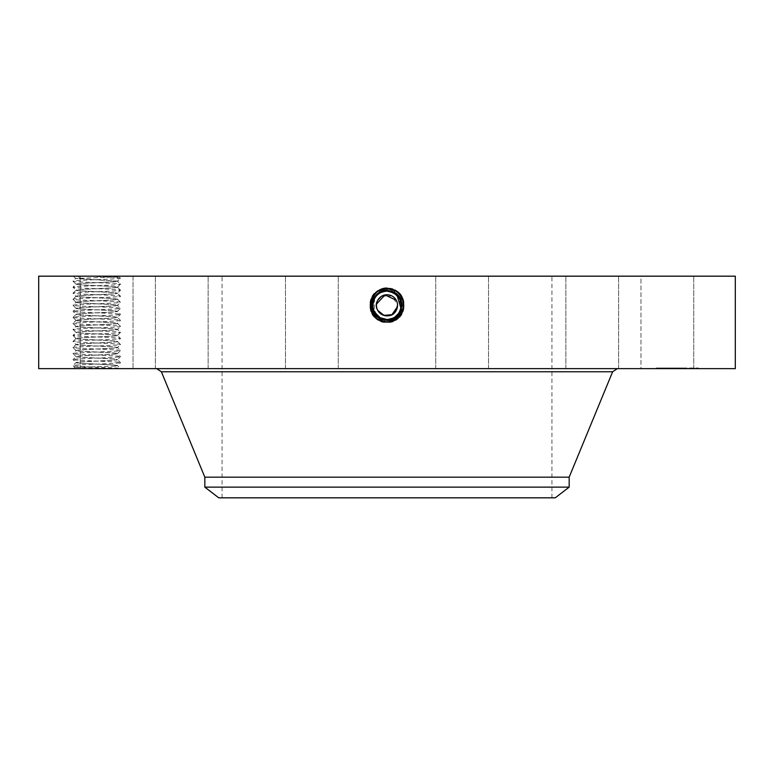 <?xml version="1.0" encoding="UTF-8"?>
<svg xmlns="http://www.w3.org/2000/svg" width="774" height="774" viewBox="0 0 774 774"><rect width="100%" height="100%" fill="white"/><g stroke="black" fill="none" stroke-linecap="round" stroke-linejoin="round"><path stroke-width="0.58" stroke-dasharray="3.87 2.9" d="M735.3 276.173L38.7 276.173M735.3 368.637L38.7 368.637M117.213 276.173L73.433 276.173L117.213 276.173M690.514 276.173L640.978 276.173L690.514 276.173M466.074 276.173L222.07 276.173L466.074 276.173M578.507 276.173L618.62 276.173L578.507 276.173M461.498 276.173L488.51 276.173L461.498 276.173M324.529 276.173L285.49 276.173L324.529 276.173M204.297 276.173L155.381 276.173L204.297 276.173M133.022 276.173L80.254 276.173L133.022 276.173L80.254 276.173L133.022 276.173L133.022 368.637L80.254 368.637L133.022 368.637L80.254 368.637L133.022 368.637L133.022 276.173M195.493 276.173L155.381 276.173L195.493 276.173M312.502 276.173L285.49 276.173L312.502 276.173M449.471 276.173L488.51 276.173L449.471 276.173M569.703 276.173L618.62 276.173L569.703 276.173M640.978 276.173L693.746 276.173L640.978 276.173L640.978 368.637L693.746 368.637L640.978 368.637L693.746 368.637L640.978 368.637L640.978 276.173M389.477 320.049L394.237 318.569C407.472 312.464 403.951 289.602 388.277 288.044L378.747 290.211C363.229 297.564 369.846 323.484 387 322.477L395.224 320.368C410.704 313.035 404.105 287.183 387 288.189L378.796 290.289C363.364 297.603 369.943 323.377 387 322.381L395.185 320.281C410.568 312.986 404.009 287.289 387 288.286L378.844 290.376C363.49 297.651 370.04 323.28 387 322.284L395.137 320.204C410.443 312.948 403.922 287.386 387 288.373L378.883 290.453C363.625 297.69 370.127 323.184 387 322.187L395.088 320.117C410.307 312.909 403.825 287.483 387 288.47L378.931 290.54C363.751 297.729 370.224 323.077 387 322.1L395.05 320.039C410.181 312.86 403.728 287.589 387 288.567L378.979 290.618C363.886 297.777 370.32 322.981 387 322.003L395.001 319.952C410.046 312.822 403.631 287.686 387 288.663L394.982 290.705C409.988 297.816 403.593 322.884 387 321.907L379.047 319.865C364.08 312.773 370.456 287.783 387 288.75L394.933 290.792C409.852 297.855 403.496 322.777 387 321.81L379.086 319.788C364.206 312.735 370.553 287.88 387 288.847L394.885 290.869C409.727 297.903 403.399 322.681 387 321.723L379.134 319.701C364.341 312.696 370.649 287.986 387 288.944L394.846 290.956C409.591 297.942 403.302 322.584 387 321.626L379.183 319.623L380.208 317.756L387 319.488C381.485 319.285 377.344 316.827 374.558 312.106C371.133 304.24 373.02 297.826 380.208 292.862L387 291.121L389.748 291.392L387 291.121C392.515 291.324 396.656 293.791 399.442 298.512C402.867 306.369 400.98 312.783 393.792 317.756L387 319.488C381.485 319.285 377.344 316.827 374.558 312.106C371.133 304.24 373.02 297.826 380.208 292.862L387 291.121C392.515 291.324 396.656 293.791 399.442 298.512A14.184 14.184 0 0 1 393.802 317.756A14.184 14.184 0 0 1 374.558 312.106A14.184 14.184 0 0 1 380.198 292.862A14.184 14.184 0 0 1 399.442 298.512C402.867 306.369 400.98 312.783 393.802 317.756L387 319.507C373.058 320.368 367.147 299.054 380.169 292.814L387 291.063C400.99 290.192 406.921 311.583 393.85 317.843L387 319.594C372.962 320.465 367.011 299.006 380.131 292.727L387 290.966C401.087 290.095 407.056 311.622 393.898 317.921L387 319.691C372.865 320.562 366.886 298.967 380.082 292.649L387 290.869C401.184 289.998 407.182 311.67 393.937 318.008L387 319.788C372.507 320.62 366.963 298.783 380.034 292.562L387 290.782C401.542 289.95 407.105 311.854 393.985 318.095L387 319.885C372.42 320.717 366.828 298.745 379.995 292.485L387 290.685C401.638 289.844 407.24 311.893 394.034 318.172L387 319.972C372.323 320.823 366.702 298.696 379.947 292.398L387 290.589C401.735 289.747 407.366 311.941 394.072 318.259L387 320.068C372.226 320.92 366.566 298.658 379.899 292.32L387 290.492C401.822 289.65 407.501 311.98 394.121 318.337L387 320.165C372.13 321.017 366.441 298.609 379.86 292.233L387 290.405C401.919 289.544 407.627 312.028 394.169 318.424L387 320.262L387 322.565L378.728 320.446C363.17 313.073 369.798 287.086 387 288.092L395.253 290.211C410.771 297.564 404.154 323.484 387 322.477L378.776 320.368C363.296 313.035 369.895 287.183 387 288.189L395.204 290.289C410.636 297.603 404.057 323.377 387 322.381L378.815 320.281C363.432 312.986 369.991 287.289 387 288.286L395.156 290.376C410.51 297.651 403.96 323.28 387 322.284L378.863 320.204C363.557 312.948 370.078 287.386 387 288.373L395.117 290.453C410.375 297.69 403.873 323.184 387 322.187L378.912 320.117C363.693 312.909 370.175 287.483 387 288.47L395.069 290.54C410.249 297.729 403.776 323.077 387 322.1L378.95 320.039C363.819 312.86 370.272 287.589 387 288.567L395.021 290.618C410.114 297.777 403.68 322.981 387 322.003L378.999 319.952C363.954 312.822 370.369 287.686 387 288.663L379.018 290.705C364.012 297.816 370.407 322.884 387 321.907L394.953 319.865C409.92 312.773 403.544 287.783 387 288.75L379.067 290.792C364.148 297.855 370.504 322.777 387 321.81L394.914 319.788C409.794 312.735 403.447 287.88 387 288.847L379.115 290.869C364.273 297.903 370.601 322.681 387 321.723L394.866 319.701C409.659 312.696 403.351 287.986 387 288.944L379.154 290.956C364.409 297.942 370.698 322.584 387 321.626L394.817 319.623C409.533 312.648 403.264 288.083 387 289.041L379.202 291.034C364.535 297.99 370.785 322.477 387 321.529L387 319.488A14.184 14.184 0 0 0 394.159 317.553M374.955 297.816A14.184 14.184 0 0 0 374.558 298.512C371.133 306.369 373.02 312.783 380.198 317.756L387 319.488C381.495 319.294 377.344 316.827 374.558 312.106C371.133 304.25 373.02 297.835 380.198 292.862L387 291.121C392.505 291.324 396.656 293.791 399.442 298.512C402.867 306.369 400.98 312.783 393.802 317.756L387 319.488C392.515 319.285 396.656 316.827 399.442 312.106C402.867 304.25 400.98 297.835 393.802 292.862L387 291.121C392.515 291.324 396.656 293.791 399.442 298.512C402.867 306.369 400.98 312.783 393.802 317.756L387 319.488L387 321.529L387 319.488C381.495 319.294 377.344 316.827 374.558 312.106C371.133 304.25 373.02 297.835 380.198 292.862L387 291.121C392.505 291.324 396.656 293.791 399.442 298.512C402.867 306.369 400.98 312.783 393.802 317.756L387 319.507C373.049 320.368 367.147 299.054 380.169 292.814L387 291.063C401 290.202 406.921 311.583 393.85 317.843L387 319.604C372.962 320.465 367.011 299.016 380.131 292.736L387 290.966C401.087 290.105 407.056 311.632 393.898 317.93L387 319.691C372.875 320.571 366.886 298.967 380.082 292.649L387 290.879C401.174 289.998 407.182 311.661 393.937 318.008L387 319.788C372.778 320.668 366.75 298.928 380.034 292.572L387 290.782C401.532 289.94 407.105 311.854 393.985 318.085L387 319.885C372.41 320.717 366.828 298.735 379.995 292.485L387 290.685C401.629 289.844 407.24 311.893 394.034 318.172L387 319.981C372.313 320.823 366.702 298.696 379.947 292.398L387 290.589C401.725 289.747 407.366 311.941 394.072 318.259L387 320.068C372.217 320.92 366.566 298.658 379.899 292.32L387 290.502C401.822 289.65 407.492 311.98 394.121 318.337L387 320.165L387 322.565L387 320.262C371.327 322.41 363.412 297.738 378.834 290.366L387 287.996L395.291 290.124C410.897 297.516 404.251 323.58 387 322.565L395.272 320.446C410.83 313.073 404.202 287.086 387 288.092L378.709 290.124C363.103 297.516 369.749 323.58 387 322.565L387 320.165C372.13 321.017 366.441 298.619 379.86 292.233L387 290.405C401.919 289.544 407.627 312.019 394.169 318.424L387.029 320.262M115.384 366.102L117.532 365.58L120.483 368.598L73.433 368.637L117.706 368.637L115.384 366.102L114.484 366.102L74.73 367.369L120.483 368.598C121.992 367.631 71.614 366.624 72.998 365.618L75.968 362.561L78.513 362.077C87.365 361.235 118.77 360.394 117.532 359.533L114.987 359.059C105.99 358.207 74.991 357.394 75.968 356.524L78.513 356.05C87.365 355.198 118.77 354.357 117.532 353.505L114.987 353.031C105.99 352.17 74.991 351.357 75.968 350.487L78.513 350.012C87.365 349.171 118.77 348.329 117.532 347.468L114.987 346.994C106.135 346.152 74.73 345.31 75.968 344.459L78.513 343.985C87.365 343.134 118.77 342.292 117.532 341.44L114.987 340.966C106.135 340.115 74.73 339.273 75.968 338.422L78.513 337.948C87.365 337.106 118.77 336.264 117.532 335.403L114.987 334.929C106.135 334.087 74.73 333.246 75.968 332.385L78.513 331.911C87.365 331.069 118.77 330.227 117.532 329.376L114.987 328.902C106.135 328.05 74.73 327.209 75.968 326.357L78.513 325.883C87.365 325.032 118.77 324.19 117.532 323.339L114.987 322.864C105.99 322.013 74.991 321.191 75.968 320.32L78.513 319.846C87.365 319.004 118.77 318.162 117.532 317.301L114.987 316.837C106.135 315.986 74.73 315.144 75.968 314.292L78.513 313.818C87.365 312.967 118.77 312.125 117.532 311.274L114.987 310.8C106.135 309.948 74.73 309.116 75.968 308.255L78.513 307.781C87.365 306.939 118.77 306.098 117.532 305.237L114.987 304.762C106.135 303.921 74.73 303.079 75.968 302.228L78.513 301.754C87.365 300.902 118.77 300.06 117.532 299.209L114.987 298.735C106.135 297.884 74.73 297.042 75.968 296.19L78.513 295.716C87.365 294.875 118.77 294.033 117.532 293.172L114.987 292.698C106.135 291.856 74.73 291.014 75.968 290.153L78.513 289.679C87.365 288.837 118.77 287.996 117.532 287.144L114.987 286.67C106.135 285.819 74.73 284.977 75.968 284.126L78.513 283.652C87.365 282.8 118.77 281.968 117.532 281.107L75.707 278.427L119.302 276.918L120.502 278.137C121.208 277.479 100.823 276.831 85.914 276.173M276.579 368.637L617.313 368.637L276.579 368.637M605.965 368.637L565.852 368.637L605.965 368.637M462.746 368.637L435.733 368.637L462.746 368.637M299.228 368.637L338.267 368.637L299.228 368.637M159.231 368.637L208.148 368.637L159.231 368.637M168.035 368.637L208.148 368.637L168.035 368.637M311.254 368.637L338.267 368.637L311.254 368.637M474.772 368.637L435.733 368.637L474.772 368.637M614.769 368.637L565.852 368.637L614.769 368.637M677.25 368.637L698.361 368.637L656.139 368.637L693.881 368.637L660.619 368.637L682.639 368.637L677.25 368.637L677.231 367.998L656.139 367.998L698.361 367.998L660.619 367.998L682.774 367.998L670.932 367.998L681.439 367.998L677.095 367.998L677.231 368.637L677.25 367.998M385.723 288.044L387 287.996L387 291.121A14.184 14.184 0 0 0 379.841 293.065M73.433 368.637L74.73 367.35L72.998 365.618C71.508 364.612 121.886 363.616 120.502 362.6C121.992 361.593 71.614 360.597 72.998 359.581C71.508 358.585 121.886 357.578 120.502 356.572C121.992 355.566 71.614 354.56 72.998 353.554C71.508 352.547 121.886 351.551 120.502 350.535C121.992 349.529 71.614 348.532 72.998 347.516C71.508 346.51 121.886 345.514 120.502 344.507C121.992 343.501 71.614 342.495 72.998 341.489C71.508 340.483 121.886 339.476 120.502 338.47C121.992 337.464 71.614 336.467 72.998 335.452L73.017 335.413C71.508 334.445 121.886 333.449 120.502 332.433C121.992 331.436 71.614 330.43 72.998 329.424C71.508 328.418 121.886 327.412 120.502 326.405L120.483 326.367C121.992 325.399 71.614 324.393 72.998 323.387C71.508 322.381 121.886 321.384 120.502 320.368C121.992 319.362 71.614 318.366 72.998 317.359L73.017 317.321C71.508 316.353 121.886 315.347 120.502 314.341C121.992 313.335 71.614 312.328 72.998 311.322C71.508 310.316 121.886 309.319 120.502 308.304C121.992 307.297 71.614 306.301 72.998 305.285C71.508 304.279 121.886 303.282 120.502 302.276C121.992 301.27 71.614 300.264 72.998 299.257C71.508 298.251 121.886 297.245 120.502 296.239C121.992 295.233 71.614 294.236 72.998 293.22L73.017 293.182C71.508 292.214 121.886 291.218 120.502 290.202C121.992 289.205 71.614 288.199 72.998 287.193C71.508 286.187 121.886 285.18 120.502 284.174L120.483 284.135C121.992 283.168 71.614 282.171 72.998 281.156C71.508 280.149 121.886 279.153 120.502 278.137L119.302 276.937L116.748 276.705L96.295 276.173M78.097 276.173L80.061 278.708M466.074 497.827L222.07 497.827L466.074 497.827M397.468 306.62L397.517 304.453M397.314 303.06L396.259 300.244A10.555 10.555 0 0 0 381.94 296.045A10.555 10.555 0 0 0 377.741 310.364A10.555 10.555 0 0 0 392.06 314.573A10.555 10.555 0 0 0 396.259 300.244M376.522 304.056L376.483 306.156M376.686 307.559L377.741 310.364M381.466 296.316L391.973 295.997L397.546 304.908M388.277 288.044L387 287.996L387 291.121C381.485 291.324 377.344 293.791 374.558 298.512L372.971 307.375L377.141 315.502M79.025 278.708L117.532 281.204C118.499 282.055 87.307 282.897 78.513 283.739L75.968 284.222C75.001 285.074 106.193 285.906 114.987 286.748L117.532 287.241C118.499 288.092 87.307 288.925 78.513 289.766L75.968 290.26C75.001 291.111 106.193 291.943 114.987 292.785L117.532 293.269C118.499 294.12 87.307 294.962 78.513 295.803L75.968 296.287C75.001 297.139 106.193 297.98 114.987 298.822L117.532 299.306C118.499 300.157 87.307 300.989 78.513 301.831L75.968 302.324C75.001 303.176 106.193 304.008 114.987 304.85L117.532 305.333C118.499 306.185 87.307 307.026 78.513 307.868L75.968 308.352C75.001 309.203 106.193 310.045 114.987 310.887L117.532 311.371C118.499 312.222 87.307 313.064 78.513 313.896L75.968 314.389C75.001 315.241 106.193 316.073 114.987 316.914L117.532 317.408C118.499 318.259 87.307 319.091 78.513 319.933L75.968 320.417C75.001 321.268 106.193 322.11 114.987 322.952L117.532 323.435C118.499 324.287 87.307 325.128 78.513 325.97L75.968 326.454C75.001 327.305 106.193 328.137 114.987 328.979L117.532 329.472C118.499 330.324 87.307 331.156 78.513 331.998L75.968 332.481C75.001 333.333 106.193 334.174 114.987 335.016L117.532 335.5C118.499 336.351 87.307 337.193 78.513 338.035L75.968 338.519C75.001 339.37 106.193 340.212 114.987 341.053L117.532 341.537C118.499 342.389 87.307 343.221 78.513 344.062L75.968 344.556C75.001 345.407 106.193 346.239 114.987 347.081L117.532 347.565C118.499 348.416 87.307 349.258 78.513 350.1L75.968 350.583C75.001 351.435 106.193 352.276 114.987 353.118L117.532 353.602C118.499 354.453 87.307 355.285 78.513 356.127L75.968 356.621C75.001 357.472 106.193 358.304 114.987 359.146L117.532 359.639C118.499 360.491 87.307 361.323 78.513 362.164L75.968 362.648C75.001 363.499 106.193 364.341 114.987 365.183L117.532 365.667L120.483 362.638L117.503 359.581L120.502 356.572L117.503 353.554L120.502 350.535L117.503 347.516L120.483 344.546L117.503 341.489L120.502 338.47L117.532 335.403M555.248 497.827L218.752 497.827M114.484 366.102L117.532 365.57L114.987 365.096C106.135 364.254 74.73 363.412 75.968 362.551L72.998 359.581L75.997 356.572L72.998 353.554L75.997 350.535L72.998 347.516L75.997 344.498L72.998 341.489L75.997 338.47L72.998 335.452L75.997 332.433L72.998 329.424L75.997 326.405L72.998 323.387L75.997 320.368L72.998 317.359L75.997 314.341L73.017 311.361L75.997 308.304L72.998 305.285L75.997 302.266L72.998 299.257L75.997 296.239L72.998 293.22L75.997 290.202L72.998 287.193L75.997 284.174L72.998 281.156L75.707 278.427L73.433 276.173M569.171 477.171L204.829 477.171M658.384 367.998L657.097 367.998L658.384 367.998M663.908 367.998L662.631 367.998L663.908 367.998M696.116 367.998L697.403 367.998L696.116 367.998M690.592 367.998L691.869 367.998L690.592 367.998M569.171 487.136L204.829 487.136M400.361 300.544A14.184 14.184 0 0 0 399.403 298.435M380.102 317.921L378.999 319.952L380.198 317.756L379.134 319.701L380.198 317.756L387 319.488C392.505 319.294 396.656 316.827 399.442 312.106L393.802 317.766L387 319.488C392.515 319.285 396.656 316.827 399.442 312.106A14.184 14.184 0 0 1 398.32 313.857L393.802 317.756L387 319.488L379.589 317.398A14.184 14.184 0 0 0 384.349 319.236L387 319.488C381.485 319.285 377.344 316.827 374.558 312.106C371.133 304.25 373.02 297.826 380.198 292.862L387 291.121C381.485 291.324 377.344 293.791 374.558 298.512C371.133 306.369 373.02 312.783 380.198 317.756L379.183 319.623C364.467 312.648 370.736 288.083 387 289.041L394.798 291.034L393.792 292.862A14.184 14.184 0 0 0 389.119 291.285M373.649 310.084A14.184 14.184 0 0 0 374.587 312.174L375.7 313.876C372.304 308.391 371.926 303.273 374.558 298.512L372.981 307.423L377.209 315.569M658.384 368.637L657.097 368.637L658.384 368.637M663.908 368.637L662.631 368.637L663.908 368.637M696.116 368.637L697.403 368.637L696.116 368.637M690.592 368.637L691.869 368.637L690.592 368.637M387 319.488C381.495 319.294 377.344 316.827 374.558 312.106C377.344 316.827 381.485 319.285 387 319.488C392.505 319.294 396.656 316.827 399.442 312.106C396.656 316.827 392.515 319.285 387 319.488C392.505 319.294 396.656 316.827 399.442 312.106C402.867 304.25 400.98 297.835 393.802 292.862L394.798 291.034C409.465 297.99 403.215 322.477 387 321.529L387 319.488L387 322.284L387 319.488L387 321.723L387 319.488L387 321.723L387 319.488L387 321.626L387 319.488L387 321.626L387 319.488L394.411 317.398L387 319.488L379.589 317.398A8.717 8.717 0 0 0 394.411 317.398M400.787 308.632L401 307.549M401.174 304.704L396.269 294.575M671.068 368.637L682.774 368.637L670.932 368.637L671.068 367.998M671.687 368.637L683.529 368.637L670.932 368.637L671.726 368.637L671.687 367.998L671.706 368.637M671.803 368.637L674.318 368.637L671.339 368.637L671.716 367.998L683.529 367.998L671.339 367.998L671.774 368.637L671.803 367.998M678.769 368.637L674.647 368.637L678.769 368.637L678.769 367.998L674.647 367.998L678.769 367.998M677.569 368.637L683.529 368.637L677.318 368.637L677.511 367.998L683.529 367.998L677.279 367.998L677.569 368.637M400.584 309.397L400.893 308.178M397.101 295.349L396.201 294.517M400.758 308.739L399.442 312.106C402.867 304.25 400.98 297.835 393.802 292.862L387 291.121C381.495 291.324 377.344 293.791 374.558 298.512L374.161 311.341M75.968 356.524L72.998 353.554M670.932 368.637L670.932 367.998M671.029 368.637L671.029 367.998M671.339 368.637L671.358 367.998M671.648 368.637L671.648 367.998L671.619 368.637M671.948 368.637L671.948 367.998M672.238 368.637L672.238 367.998L672.2 368.637M672.529 368.637L672.519 367.998M672.809 368.637L672.799 367.998M673.09 368.637L673.07 367.998M673.361 368.637L673.361 367.998L673.39 368.637M673.632 368.637L673.612 367.998M673.883 368.637L673.883 367.998L673.844 368.637M673.661 368.637L673.67 367.998M673.448 368.637L673.448 367.998L673.428 368.637M673.254 368.637L673.235 367.998L673.254 368.637M672.896 368.637L672.877 367.998M672.741 368.637L672.741 367.998L672.751 368.637M672.596 368.637L672.596 367.998L672.606 368.637M672.471 368.637L672.471 367.998M672.354 368.637L672.383 367.998M672.248 368.637L672.258 367.998M672.161 368.637L672.161 367.998L672.18 368.637M672.074 368.637L672.084 367.998M672.006 368.637L672.035 367.998M671.89 368.637L671.9 367.998M671.842 368.637L671.842 367.998L671.832 368.637M672.306 368.637L672.306 367.998L672.325 368.637M672.413 368.637L672.403 367.998M672.538 368.637L672.538 367.998L672.558 368.637M673.003 368.637L672.993 367.998M673.128 368.637L673.128 367.998L673.157 368.637M673.274 368.637L673.274 367.998M673.786 368.637L673.786 367.998M673.98 368.637L673.98 367.998M674.193 368.637L674.212 367.998L674.193 368.637M674.009 368.637L674.009 367.998M673.835 368.637L673.835 367.998L673.796 368.637M673.525 368.637L673.515 367.998M672.954 368.637L672.964 367.998M672.683 368.637L672.693 367.998M672.635 368.637L672.635 367.998L672.674 368.637M681.691 368.637L681.691 367.998M682.774 368.637L682.774 367.998L682.774 368.637M681.768 368.637L681.768 367.998M671.755 368.637L671.726 367.998M671.987 368.637L671.987 367.998M672.132 368.637L672.132 367.998L672.103 368.637M672.858 368.637L672.838 367.998M673.022 368.637L673.041 367.998M673.196 368.637L673.196 367.998L673.177 368.637M673.593 368.637L673.593 367.998L673.554 368.637M673.728 368.637L673.728 367.998L673.699 368.637M671.513 368.637L671.493 367.998M671.387 368.637L671.387 367.998M671.551 368.637L671.551 367.998M673.322 368.637L673.332 367.998M674.125 368.637L674.125 367.998M673.496 368.637L673.496 367.998L673.457 368.637M681.865 368.637L681.865 367.998M683.278 368.637L683.278 367.998L683.278 368.637M683.529 368.637L683.529 367.998L683.529 368.637M681.797 368.637L681.797 367.998M676.021 368.637L676.021 367.998L676.021 368.637M676.108 368.637L676.108 367.998M676.186 368.637L676.186 367.998M676.283 368.637L676.283 367.998M676.399 368.637L676.399 367.998M676.544 368.637L676.544 367.998M676.708 368.637L676.708 367.998M676.892 368.637L676.892 367.998M677.095 368.637L677.095 367.998L677.115 368.637M677.327 368.637L677.327 367.998L677.347 368.637M677.473 368.637L677.473 367.998M677.221 368.637L677.221 367.998M677.027 368.637L677.027 367.998M676.95 368.637L676.95 367.998M676.882 368.637L676.882 367.998M676.834 368.637L676.795 367.998M676.786 368.637L676.786 367.998M677.279 368.637L677.279 367.998L677.318 368.637M677.376 368.637L677.376 367.998M677.444 368.637L677.444 367.998M677.705 368.637L677.705 367.998L677.666 368.637M677.821 368.637L678.014 367.998L677.821 368.637M678.014 368.637L678.014 367.998M677.908 368.637L677.908 367.998M677.734 368.637L677.734 367.998M677.56 368.637L677.56 367.998L677.521 368.637M681.439 368.637L681.439 367.998L682.639 367.998L681.439 367.998L681.439 368.637M682.639 368.637L682.639 367.998L682.639 368.637M678.324 368.637L678.324 367.998M674.464 368.637L674.464 367.998M671.609 368.637L671.609 367.998M673.902 368.637L673.902 367.998M674.318 368.637L674.318 367.998M674.057 368.637L674.057 367.998M674.783 368.637L674.783 367.998M674.647 368.637L674.647 367.998M678.624 368.637L678.624 367.998M681.623 368.637L681.623 367.998M681.517 368.637L681.517 367.998M389.728 291.392L387 291.121C381.495 291.324 377.344 293.791 374.558 298.512C377.335 293.791 381.485 291.334 387 291.121C392.515 291.334 396.665 293.791 399.442 298.512C402.074 303.273 401.696 308.391 398.32 313.857M400.826 308.458L401.184 305.024M400.439 300.767L398.9 297.603M75.968 350.496L72.998 347.516M378.834 290.366L380.198 292.862C373.02 297.826 371.133 304.25 374.558 312.106C371.133 304.25 373.02 297.835 380.198 292.862L387 291.121C392.515 291.334 396.665 293.791 399.442 298.512C401.754 303.04 401.754 307.578 399.432 312.135M380.198 292.862L379.154 290.956L380.198 292.862L387 291.121L387 288.847L387 291.121L387 288.847L387 291.121L393.802 292.862L394.846 290.956L393.792 292.862M75.968 338.432L72.998 335.452M117.532 335.413L120.502 332.433L117.503 329.424L120.502 326.405L117.503 323.387L120.483 320.407L117.503 317.35L120.502 314.341L117.503 311.322L120.502 308.304L117.503 305.285L120.483 302.315L117.503 299.257L120.502 296.239L117.503 293.22L120.502 290.202L117.503 287.193L120.502 284.174L117.503 281.156L120.502 278.137M75.968 326.357L72.998 323.387M75.968 320.33L72.998 317.359M395.166 290.366L394.092 292.32L395.166 290.366M612.631 371.772L161.369 371.772M387 290.405L387 288.092M394.14 292.233L395.253 290.211M387 320.165L387 322.477L387 320.165M671.222 368.637L671.222 367.998M671.087 368.637L671.087 367.998M395.204 290.289L393.802 292.862M120.502 290.202L117.532 287.241M75.968 302.228L72.998 299.257M75.968 308.255L72.998 305.285M119.302 276.937L120.067 276.173M693.746 368.637L693.746 276.173L693.746 368.637M551.93 497.827L551.93 276.173M222.07 497.827L222.07 276.173M618.62 368.637L618.62 276.173L618.62 368.637M565.852 368.637L565.852 276.173L565.852 368.637M488.51 368.637L488.51 276.173L488.51 368.637M435.733 368.637L435.733 276.173L435.733 368.637M338.267 368.637L338.267 276.173L338.267 368.637M285.49 368.637L285.49 276.173L285.49 368.637M208.148 368.637L208.148 276.173L208.148 368.637M155.381 368.637L155.381 276.173L155.381 368.637M80.254 368.637L80.254 276.173L80.254 368.637M656.139 367.998L656.139 368.637M698.361 367.998L698.361 368.637M693.881 367.998L693.881 368.637M660.619 367.998L660.619 368.637M659.661 367.998L659.661 368.637M657.097 367.998L657.097 368.637M678.527 367.998L678.527 368.637L678.527 367.998M675.973 367.998L675.973 368.637L675.973 367.998M665.185 367.998L665.185 368.637L665.185 367.998M662.631 367.998L662.631 368.637L662.631 367.998M697.403 367.998L697.403 368.637M694.839 367.998L694.839 368.637M691.869 367.998L691.869 368.637L691.869 367.998M689.315 367.998L689.315 368.637L689.315 367.998"/><path stroke-width="1.16" d="M38.7 276.173L735.3 276.173L735.3 368.637L38.7 368.637L38.7 276.173M384.523 320.049L387 320.165C401.87 321.017 407.559 298.609 394.14 292.233L387 290.405C372.081 289.544 366.373 312.028 379.831 318.424L386.971 320.262M387 320.262C402.673 322.41 410.588 297.738 395.166 290.366L385.723 288.044C370.049 289.602 366.528 312.464 379.763 318.569M377.741 310.364L383.972 315.415L391.954 314.631M391.992 314.612L397.468 306.62M397.517 304.453L397.314 303.06M396.259 300.244L384.997 294.942L376.522 304.056M376.483 306.156L376.686 307.559M397.546 304.908L396.259 310.364C390.309 322.632 370.64 311.883 377.741 300.244L381.466 296.316M387 287.996L387 290.405C372.081 289.544 366.373 312.019 379.831 318.424L387 320.165C401.87 321.017 407.559 298.619 394.14 292.233L387 290.492C372.178 289.65 366.499 311.98 379.879 318.337L387 320.068C401.774 320.92 407.434 298.658 394.101 292.32L387 290.492C372.178 289.65 366.508 311.98 379.879 318.337L387 320.068C401.783 320.92 407.434 298.658 394.101 292.32L387 290.589C372.265 289.747 366.634 311.941 379.928 318.259L387 319.981C401.687 320.823 407.298 298.696 394.053 292.398L387 290.589C372.275 289.747 366.634 311.941 379.928 318.259L387 319.972C401.677 320.823 407.298 298.696 394.053 292.398L387 290.685C372.362 289.844 366.76 311.893 379.966 318.172L387 319.981M569.171 487.136L204.829 487.136L218.752 497.827L555.248 497.827L569.171 487.136L569.171 477.171L612.631 371.772L617.313 368.637M377.741 300.244A10.555 10.555 0 0 1 392.06 296.045A10.555 10.555 0 0 1 396.259 310.364A10.555 10.555 0 0 1 381.94 314.573A10.555 10.555 0 0 1 377.741 300.244M204.829 487.136L204.829 477.171L569.171 477.171M394.159 317.553A14.184 14.184 0 0 0 400.361 300.544M399.403 298.435A14.184 14.184 0 0 0 393.792 292.862L389.757 291.392L396.269 294.575M389.119 291.285A14.184 14.184 0 0 0 386.99 291.121C381.485 291.324 377.344 293.791 374.558 298.512A14.184 14.184 0 0 0 373.649 310.084M379.841 293.065A14.184 14.184 0 0 0 374.955 297.816M374.161 311.341L374.587 312.174A14.184 14.184 0 0 0 379.589 317.398M377.141 315.502L380.198 317.756L384.32 319.236A14.184 14.184 0 0 0 387.01 319.488C392.515 319.285 396.656 316.827 399.442 312.106C402.867 304.25 400.98 297.826 393.802 292.862L389.728 291.392M399.732 311.545L400.787 308.632M401 307.549L401.174 304.704M399.674 311.661L400.584 309.397M400.893 308.178L397.101 295.349M396.201 294.517L393.802 292.862L387 291.121C381.485 291.334 377.335 293.791 374.558 298.512L374.548 298.522C372.246 303.04 372.246 307.578 374.568 312.135L380.198 317.766L387 319.507C400.942 320.368 406.853 299.054 393.831 292.814L387 291.063C373.01 290.192 367.079 311.583 380.15 317.843L387 319.594C401.038 320.465 406.989 299.006 393.869 292.727L387 290.966C372.913 290.105 366.944 311.632 380.102 317.93L387 319.691C401.135 320.562 407.114 298.967 393.918 292.649L387 290.869C372.816 289.998 366.818 311.67 380.063 318.008L387 319.788C401.493 320.62 407.037 298.783 393.966 292.562L387 290.782C372.458 289.95 366.895 311.854 380.015 318.095L387 319.885C401.58 320.717 407.172 298.745 394.005 292.485L387 290.685C372.371 289.844 366.76 311.893 379.966 318.172L387 319.885C401.59 320.717 407.172 298.735 394.005 292.485L387 290.782C372.468 289.94 366.895 311.854 380.015 318.085L387 319.788C401.222 320.668 407.25 298.928 393.966 292.572L387 290.869C372.826 289.998 366.818 311.661 380.063 318.008L387 319.691C401.126 320.571 407.114 298.967 393.918 292.649L387 290.966C372.913 290.095 366.944 311.622 380.102 317.921L387 319.604C401.038 320.465 406.989 299.016 393.869 292.736L387 291.063C373 290.202 367.079 311.583 380.15 317.843L387 319.507C400.951 320.368 406.853 299.054 393.831 292.814L387 291.121M377.209 315.569L380.198 317.766L387 319.972M395.291 290.124L393.802 292.862L398.9 297.603M401.184 305.024L400.439 300.767M375.7 313.876L375.69 313.867A14.184 14.184 0 0 1 374.568 312.135M204.829 477.171L161.369 371.772L612.631 371.772M161.369 371.772L156.687 368.637"/></g></svg>
